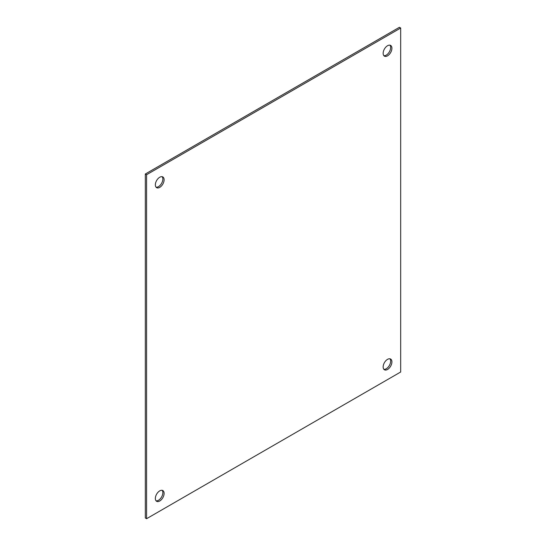 <?xml version="1.0" encoding="UTF-8"?>
<svg xmlns="http://www.w3.org/2000/svg" width="546" height="546" viewBox="0 0 546 546"><rect width="100%" height="100%" fill="white"/><g stroke="black" fill="none" stroke-linecap="round" stroke-linejoin="round"><path stroke-width="0.82" d="M389.933 358.804A6.197 3.576 -60 0 1 390.124 363.868A6.197 3.576 -60 0 1 386.268 368.748A6.197 3.576 -60 0 1 383.865 369.308M387.53 359.357A6.197 3.576 -60 0 1 390.629 359.05A6.197 3.576 -60 0 1 391.578 364.018A6.197 3.576 -60 0 1 387.53 369.478A6.197 3.576 -60 0 1 384.432 369.785A6.197 3.576 -60 0 1 383.483 364.817A6.197 3.576 -60 0 1 387.53 359.357M389.933 45.175A6.197 3.576 -60 0 1 390.124 50.239A6.197 3.576 -60 0 1 386.268 55.119A6.197 3.576 -60 0 1 383.865 55.678M387.53 45.734A6.197 3.576 -60 0 1 390.629 45.427A6.197 3.576 -60 0 1 391.578 50.389A6.197 3.576 -60 0 1 387.53 55.849A6.197 3.576 -60 0 1 384.432 56.156A6.197 3.576 -60 0 1 383.483 51.194A6.197 3.576 -60 0 1 387.53 45.734M162.135 490.322A6.197 3.576 -60 0 1 162.326 495.386A6.197 3.576 -60 0 1 158.47 500.266A6.197 3.576 -60 0 1 156.067 500.825M159.732 490.881A6.197 3.576 -60 0 1 162.831 490.574A6.197 3.576 -60 0 1 163.78 495.536A6.197 3.576 -60 0 1 159.732 500.996A6.197 3.576 -60 0 1 156.634 501.303A6.197 3.576 -60 0 1 155.685 496.334A6.197 3.576 -60 0 1 159.732 490.881M162.135 176.692A6.197 3.576 -60 0 1 162.326 181.763A6.197 3.576 -60 0 1 158.47 186.643A6.197 3.576 -60 0 1 156.067 187.196M159.732 177.252A6.197 3.576 -60 0 1 162.831 176.945A6.197 3.576 -60 0 1 163.78 181.907A6.197 3.576 -60 0 1 159.732 187.367A6.197 3.576 -60 0 1 156.634 187.674A6.197 3.576 -60 0 1 155.685 182.712A6.197 3.576 -60 0 1 159.732 177.252M145.325 173.997L145.325 517.97L146.587 518.7L400.675 372.003L400.675 28.03L399.413 27.3L145.325 173.997L146.587 174.72L146.587 518.7M400.675 28.03L146.587 174.72"/></g></svg>

